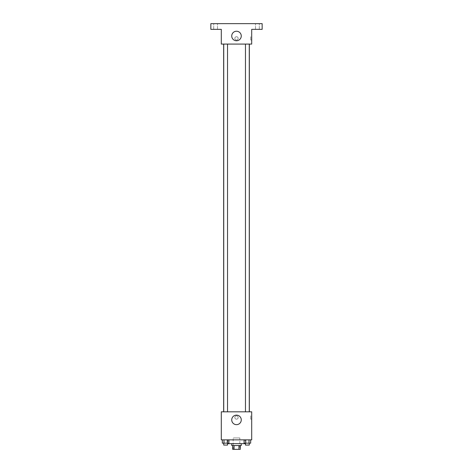 <?xml version="1.0" encoding="UTF-8"?>
<svg xmlns="http://www.w3.org/2000/svg" width="473" height="473" viewBox="0 0 473 473"><rect width="100%" height="100%" fill="white"/><g stroke="black" fill="none" stroke-linecap="round" stroke-linejoin="round"><path stroke-width="0.35" stroke-dasharray="2.37 1.77" d="M239.823 437.945L233.177 437.945L239.823 437.945L239.823 449.35L233.177 449.35L239.823 449.35M234.064 449.35L232.698 449.35L232.698 445.548L234.064 445.548L234.064 449.35L240.302 449.35L240.302 445.548L238.936 445.548L238.936 449.35M234.064 445.548L232.698 445.548M238.936 445.548L240.302 445.548M231.746 445.548L241.254 445.548M236.5 443.65L231.746 443.65L236.5 443.65M245.049 439.849L227.951 439.849L245.049 439.849L245.049 443.65L227.951 443.65M222.34 439.849L222.34 443.171L223.983 443.171L222.34 443.171L223.983 443.171L223.983 439.849L227.276 439.849L222.34 439.849L228.92 439.849L223.983 439.849L223.983 443.171L228.92 443.171L227.276 443.171L228.92 443.171L228.92 439.849L227.276 439.849L228.92 439.849L227.276 439.849L227.276 443.171L223.983 443.171L227.276 443.171L227.276 439.849L228.92 439.849L223.983 439.849L228.92 439.849M221.299 439.849L251.701 439.849L251.701 411.817L221.299 411.817L221.299 439.849M244.08 439.849L244.08 443.171L245.724 443.171L244.08 443.171L245.724 443.171L245.724 439.849L249.017 439.849L244.08 439.849L250.66 439.849L245.724 439.849L245.724 443.171L250.66 443.171L249.017 443.171L250.66 443.171L250.66 439.849L249.017 439.849L250.66 439.849L249.017 439.849L249.017 443.171L245.724 443.171L249.017 443.171L249.017 439.849L250.66 439.849L245.724 439.849L250.66 439.849M238.161 417.517A1.661 1.661 0 0 0 235.666 416.08A1.661 1.661 0 0 0 235.666 418.96A1.661 1.661 0 0 0 238.161 417.517A1.661 1.661 0 0 0 235.666 416.08A1.661 1.661 0 0 0 235.666 418.96A1.661 1.661 0 0 0 238.161 417.517M249.348 411.817L223.652 411.817L249.348 411.817M227.531 411.817L223.729 411.817L227.531 411.817L223.729 411.817L227.531 411.817L227.531 44.078L223.729 44.078L227.531 44.078M249.271 411.817L245.469 411.817L249.271 411.817L245.469 411.817L249.271 411.817L249.271 44.078L245.469 44.078L249.271 44.078M221.299 419.179L221.299 415.856L221.299 419.179M251.701 415.856L251.701 419.179L251.701 415.856L250.743 415.856L250.743 419.179L250.743 415.856M241.265 419.894A4.765 4.765 0 0 1 234.117 424.021A4.765 4.765 0 0 1 234.117 415.767A4.765 4.765 0 0 1 241.265 419.894M249.348 44.078L223.652 44.078L249.348 44.078M221.299 44.078L251.701 44.078L251.701 29.35L262.154 29.35L262.154 23.65L210.846 23.65L210.846 29.35L221.299 29.35L221.299 44.078M238.161 38.378A1.661 1.661 0 0 0 235.666 36.941A1.661 1.661 0 0 0 235.666 39.821A1.661 1.661 0 0 0 238.161 38.378A1.661 1.661 0 0 0 235.666 36.941A1.661 1.661 0 0 0 235.666 39.821A1.661 1.661 0 0 0 238.161 38.378M221.299 40.039L221.299 36.717L221.299 40.039M251.701 36.717L251.701 40.039L251.701 36.717L250.743 36.717L250.743 40.039L250.743 36.717M241.265 36.001A4.765 4.765 0 0 1 234.117 40.128A4.765 4.765 0 0 1 234.117 31.874A4.765 4.765 0 0 1 241.265 36.001M215.593 29.35L217.497 29.35L215.593 29.35M257.407 29.35L255.503 29.35L257.407 29.35M215.593 23.65L217.497 23.65L215.593 23.65M257.407 23.65L255.503 23.65L257.407 23.65M249.271 443.171L245.469 443.171L249.271 443.171L245.469 443.171L249.271 443.171L249.271 445.075L245.469 445.075L249.271 445.075L245.469 445.075L245.469 443.171M227.531 443.171L223.729 443.171L227.531 443.171L223.729 443.171L227.531 443.171L227.531 445.075L223.729 445.075L227.531 445.075L223.729 445.075L223.729 443.171M249.017 439.849L249.017 443.171M245.724 439.849L245.724 443.171M227.276 439.849L227.276 443.171M223.983 439.849L223.983 443.171M233.177 449.35L233.177 437.945M227.951 439.849L227.951 443.171M250.743 419.179L251.701 419.179M223.729 44.078L223.729 411.817M245.469 44.078L245.469 411.817M250.743 40.039L251.701 40.039M217.497 29.35L217.497 23.65L217.497 29.35M213.695 29.35L213.695 23.65L213.695 29.35M259.305 29.35L259.305 23.65L259.305 29.35M255.503 29.35L255.503 23.65L255.503 29.35"/><path stroke-width="0.71" d="M238.936 445.548L238.936 449.35L232.698 449.35L232.698 445.548M238.936 449.35L240.302 449.35L240.302 445.548M241.254 443.65L241.254 445.548L231.746 445.548L231.746 443.65M234.064 445.548L234.064 449.35M227.951 443.171L227.951 443.65L245.049 443.65L245.049 443.171M251.701 439.849L221.299 439.849L221.299 411.817L251.701 411.817L251.701 439.849M241.265 419.894A4.765 4.765 0 0 1 234.117 424.021A4.765 4.765 0 0 1 234.117 415.767A4.765 4.765 0 0 1 241.265 419.894M249.348 44.078L249.348 411.817M245.469 411.817L245.469 44.078M227.531 44.078L227.531 411.817M251.701 44.078L221.299 44.078L221.299 29.35L210.846 29.35L210.846 23.65L262.154 23.65L262.154 29.35L251.701 29.35L251.701 44.078M241.265 36.001A4.765 4.765 0 0 1 234.117 40.128A4.765 4.765 0 0 1 234.117 31.874A4.765 4.765 0 0 1 241.265 36.001M250.66 439.849L250.66 443.171L244.08 443.171L244.08 439.849M249.017 439.849L249.017 443.171M245.724 439.849L245.724 443.171M249.271 443.171L249.271 445.075L245.469 445.075L245.469 443.171M228.92 439.849L228.92 443.171L222.34 443.171L222.34 439.849M227.276 439.849L227.276 443.171M223.983 439.849L223.983 443.171M227.531 443.171L227.531 445.075L223.729 445.075L223.729 443.171M223.652 44.078L223.652 411.817M249.271 411.817L249.271 44.078M223.729 44.078L223.729 411.817"/></g></svg>
